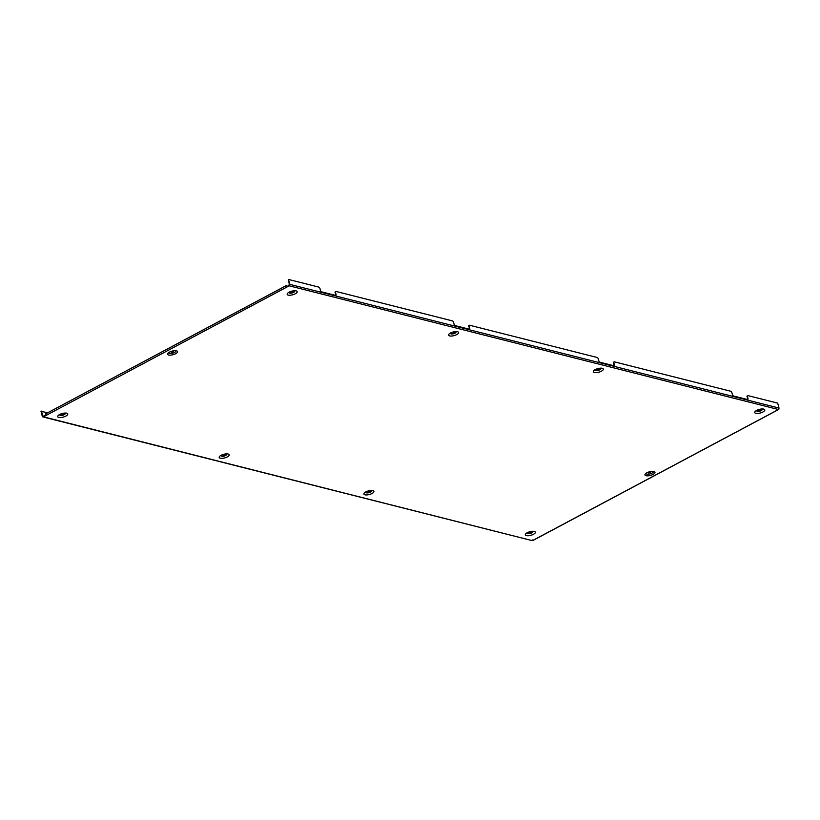 <?xml version="1.0" encoding="UTF-8"?>
<svg xmlns="http://www.w3.org/2000/svg" width="820" height="820" viewBox="0 0 820 820"><rect width="100%" height="100%" fill="white"/><g stroke="black" fill="none" stroke-linecap="round" stroke-linejoin="round"><path stroke-width="1.23" d="M457.539 331.71A5.186 1.865 165 0 0 455.94 331.567A5.186 1.865 165 0 0 450.446 333.043A5.186 1.865 165 0 0 449.657 335.913A5.186 1.865 165 0 0 456.719 334.601A5.186 1.865 165 0 0 457.539 331.71M451.184 332.674A2.778 1.004 165 0 0 451.215 333.935A2.778 1.004 165 0 0 454.997 333.228A2.778 1.004 165 0 0 455.448 331.68A2.778 1.004 165 0 0 455.12 331.628M454.382 332.243L451.994 333.166L454.382 332.243M452.117 332.869L454.413 332.254M220.231 458.216A5.186 1.865 165 0 0 227.294 456.904A5.186 1.865 165 0 0 228.124 454.013A5.186 1.865 165 0 0 226.515 453.87A5.186 1.865 165 0 0 221.031 455.346A5.186 1.865 165 0 0 220.231 458.216M225.695 453.931A2.778 1.004 -15 0 1 226.023 453.983A2.778 1.004 -15 0 1 225.582 455.53A2.778 1.004 -15 0 1 221.789 456.238A2.778 1.004 -15 0 1 221.769 454.977M224.967 454.546L222.855 455.674L224.967 454.546L222.691 455.172M58.794 417.4A5.186 1.865 165 0 0 65.856 416.088A5.186 1.865 165 0 0 66.686 413.198A5.186 1.865 165 0 0 65.087 413.054A5.186 1.865 165 0 0 59.593 414.53A5.186 1.865 165 0 0 58.794 417.4M60.331 414.172A2.778 1.004 165 0 0 60.362 415.422A2.778 1.004 165 0 0 64.144 414.725A2.778 1.004 165 0 0 64.585 413.167A2.778 1.004 165 0 0 64.267 413.116M61.418 414.858L63.816 413.936L61.418 414.858M61.264 414.356L63.55 413.741M171.226 352.477L173.625 351.544L171.226 352.477M171.093 351.975L173.368 351.349M176.505 350.806A5.186 1.865 165 0 0 168.018 353.133A5.186 1.865 165 0 0 168.612 355.009A5.186 1.865 165 0 0 175.613 353.728A5.186 1.865 165 0 0 176.597 350.837A5.186 1.865 165 0 0 176.505 350.806M175.685 350.683A3.7 1.333 -15 0 1 174.004 352.723A3.7 1.333 -15 0 1 169.474 353.41A3.7 1.333 -15 0 1 168.725 352.549M296.112 290.895A5.186 1.865 165 0 0 294.513 290.752A5.186 1.865 165 0 0 289.019 292.228A5.186 1.865 165 0 0 288.22 295.097A5.186 1.865 165 0 0 295.282 293.785A5.186 1.865 165 0 0 296.112 290.895M293.683 290.813A2.778 1.004 -15 0 1 294.011 290.864A2.778 1.004 -15 0 1 293.57 292.422A2.778 1.004 -15 0 1 289.788 293.119A2.778 1.004 -15 0 1 289.757 291.869M290.844 292.555L293.242 291.633L290.844 292.555M290.71 292.063L292.976 291.438M602.28 368.293A5.186 1.865 165 0 0 600.67 368.159A5.186 1.865 165 0 0 595.187 369.625A5.186 1.865 165 0 0 594.387 372.505A5.186 1.865 165 0 0 601.449 371.183A5.186 1.865 165 0 0 602.28 368.293M599.851 368.211A2.778 1.004 -15 0 1 600.178 368.272A2.778 1.004 -15 0 1 599.738 369.82A2.778 1.004 -15 0 1 595.945 370.527A2.778 1.004 -15 0 1 595.925 369.266M597.011 369.963L599.399 369.041L597.011 369.963M596.868 369.461L599.143 368.846M364.961 494.808A5.186 1.865 165 0 0 372.024 493.486A5.186 1.865 165 0 0 372.854 490.596A5.186 1.865 165 0 0 371.255 490.462A5.186 1.865 165 0 0 365.761 491.928A5.186 1.865 165 0 0 364.961 494.808M366.499 491.569A2.778 1.004 165 0 0 366.53 492.83A2.778 1.004 165 0 0 370.312 492.123A2.778 1.004 165 0 0 370.753 490.575A2.778 1.004 165 0 0 370.435 490.514M367.585 492.266L369.984 491.344L367.585 492.266M367.432 491.754L369.717 491.149M526.399 535.624A5.186 1.865 165 0 0 533.461 534.302A5.186 1.865 165 0 0 534.291 531.411A5.186 1.865 165 0 0 532.682 531.278A5.186 1.865 165 0 0 527.188 532.744A5.186 1.865 165 0 0 526.399 535.624M531.862 531.329A2.778 1.004 -15 0 1 532.19 531.391A2.778 1.004 -15 0 1 531.739 532.938A2.778 1.004 -15 0 1 527.957 533.646A2.778 1.004 -15 0 1 527.936 532.385M531.134 531.954L529.013 533.082L531.134 531.954L528.859 532.569M650.742 472.043L648.343 472.966L650.742 472.043M648.466 472.658L650.762 472.043M653.899 471.5A5.186 1.865 165 0 0 645.412 473.827A5.186 1.865 165 0 0 646.006 475.702A5.186 1.865 165 0 0 653.007 474.421A5.186 1.865 165 0 0 653.991 471.52A5.186 1.865 165 0 0 653.899 471.5M646.129 473.242A3.7 1.333 165 0 0 646.867 474.103A3.7 1.333 165 0 0 651.398 473.417A3.7 1.333 165 0 0 653.089 471.377M763.707 409.108A5.186 1.865 165 0 0 762.108 408.975A5.186 1.865 165 0 0 756.614 410.441A5.186 1.865 165 0 0 755.814 413.321A5.186 1.865 165 0 0 762.887 411.999A5.186 1.865 165 0 0 763.707 409.108M757.352 410.082A2.778 1.004 165 0 0 757.383 411.343A2.778 1.004 165 0 0 761.165 410.635A2.778 1.004 165 0 0 761.606 409.088A2.778 1.004 165 0 0 761.288 409.026M760.55 409.651L758.151 410.574L760.55 409.651M758.285 410.266L760.581 409.651M777.842 409.231L778.908 408.944L779 408.053L777.678 403.122L748.045 395.63A1.476 0.748 61.9 0 0 747.707 395.65A1.476 0.748 61.9 0 0 747.512 396.736L747.953 398.407A1.476 0.748 -118.1 0 1 747.758 399.483A1.476 0.748 -118.1 0 1 747.42 399.514L733.623 396.019A1.476 0.748 -118.1 0 1 732.373 394.461L731.922 392.79A1.476 0.748 61.9 0 0 730.671 391.232L614.447 361.845A1.476 0.748 61.9 0 0 614.108 361.876A1.476 0.748 61.9 0 0 613.913 362.963L614.354 364.623A1.476 0.748 -118.1 0 1 614.159 365.71A1.476 0.748 -118.1 0 1 613.821 365.74L600.014 362.245A1.476 0.748 -118.1 0 1 598.774 360.687L598.323 359.016A1.476 0.748 61.9 0 0 597.073 357.458L469.706 325.263A1.476 0.748 61.9 0 0 469.368 325.284A1.476 0.748 61.9 0 0 469.173 326.37L469.624 328.041A1.476 0.748 -118.1 0 1 469.429 329.117A1.476 0.748 -118.1 0 1 469.091 329.148L455.284 325.653A1.476 0.748 -118.1 0 1 454.034 324.095L453.593 322.424A1.476 0.748 61.9 0 0 452.343 320.866L336.108 291.479A1.476 0.748 61.9 0 0 335.769 291.51A1.476 0.748 61.9 0 0 335.575 292.596L336.026 294.257A1.476 0.748 -118.1 0 1 335.831 295.343A1.476 0.748 -118.1 0 1 335.493 295.364L321.686 291.879A1.476 0.748 -118.1 0 1 320.435 290.321L319.995 288.65A1.476 0.748 61.9 0 0 318.744 287.092L288.455 279.435L289.357 284.601L286.385 287.328L43.439 416.837L532.006 540.564L532.19 540.042M531.913 540.554L42.896 416.919A1.107 0.871 -75.8 0 1 42.322 416.293L41 411.353L47.765 412.737M778.067 409.416L289.204 285.821L286.385 287.328L285.79 285.842L286.928 286.067A1.855 0.666 -15 0 1 287.287 286.272M45.817 415.002L43.029 416.375L41.42 411.127M532.682 539.949L533 540.38L532.006 540.564M533.061 540.298L778.795 409.344L778.467 408.924M777.985 409.723L778.826 408.657M42.896 416.919A1.107 0.871 -75.8 0 0 43.439 416.837M289.204 285.821A1.107 0.871 -75.8 0 0 289.788 284.376L288.455 279.435M747.512 396.736L747.953 398.407M747.092 396.962A1.476 0.748 -118.1 0 1 747.286 395.875A1.476 0.748 -118.1 0 1 747.532 395.834M335.585 295.385A1.476 0.748 61.9 0 0 335.606 294.482L336.026 294.257M335.575 292.596L335.606 294.482M335.154 292.822A1.476 0.748 -118.1 0 1 335.349 291.736A1.476 0.748 -118.1 0 1 335.595 291.694M469.183 329.158A1.476 0.748 61.9 0 0 469.204 328.256L469.624 328.041M469.173 326.37L469.204 328.256M468.753 326.596A1.476 0.748 -118.1 0 1 468.948 325.509A1.476 0.748 -118.1 0 1 469.194 325.468M613.913 365.751A1.476 0.748 61.9 0 0 613.934 364.849L614.354 364.623M613.913 362.963L613.934 364.849M613.483 363.188A1.476 0.748 -118.1 0 1 613.678 362.102A1.476 0.748 -118.1 0 1 613.934 362.061M747.512 399.524A1.476 0.748 61.9 0 0 747.532 398.633M286.846 286.508L286.057 286.334L286.252 286.826M46.258 415.34L45.664 413.854L285.678 285.995M43.47 416.252L42.742 416.068M779 408.053L289.788 284.376M778.303 409.672L533.226 540.318M45.664 413.854L285.79 285.842"/></g></svg>
